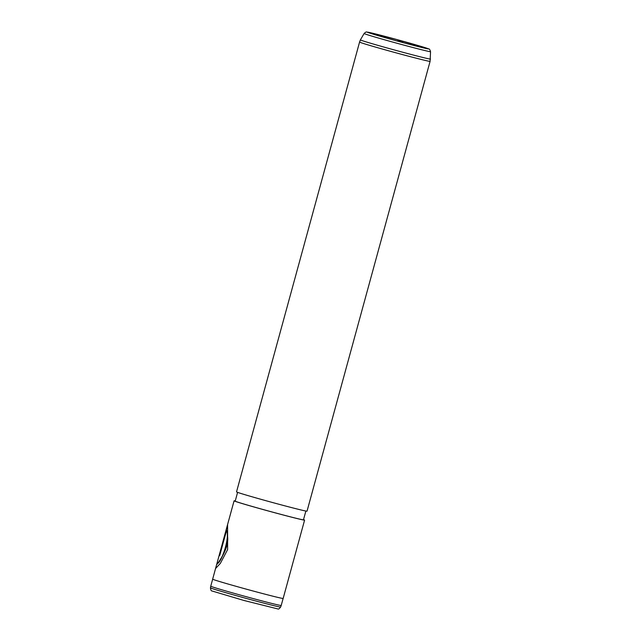 <?xml version="1.0" encoding="UTF-8"?>
<svg xmlns="http://www.w3.org/2000/svg" width="641" height="641" viewBox="0 0 641 641"><rect width="100%" height="100%" fill="white"/><g stroke="black" fill="none" stroke-linecap="round" stroke-linejoin="round"><path stroke-width="0.96" d="M280.63 607.035C279.396 608.726 278.482 609.367 277.906 608.95L243.925 600.465L212.003 590.978C211.185 591.01 210.673 589.96 210.456 587.837A36.377 0.761 15.3 0 0 244.541 597.949A36.377 0.761 15.3 0 0 280.63 607.035L281.207 605.465A36.521 0.761 -164.7 0 1 244.982 596.346A36.521 0.761 -164.7 0 1 210.753 586.195L212.668 579.192M397.757 40.599L402.82 41.873L397.757 40.599M430.504 59.06A36.345 0.761 -164.7 0 1 430.504 59.068A36.345 0.761 -164.7 0 1 394.447 49.99A36.345 0.761 -164.7 0 1 360.386 39.886A36.345 0.761 -164.7 0 1 360.394 39.878L364.112 33.508A34.438 0.721 -164.7 0 0 396.386 43.083A34.438 0.721 -164.7 0 0 430.544 51.681L430.087 61.352A36.553 0.769 -164.7 0 1 430.087 61.36A36.553 0.769 -164.7 0 1 393.83 52.233A36.553 0.769 -164.7 0 1 359.577 42.066A36.553 0.769 -164.7 0 1 359.585 42.066L360.386 39.886M430.087 61.36L307.031 511.165A36.553 0.769 -164.7 0 1 270.782 502.039A36.553 0.769 -164.7 0 1 236.529 491.879L359.577 42.066M305.869 511.045L303.465 519.811A35.391 0.737 -164.7 0 1 268.363 510.973A35.391 0.737 -164.7 0 1 235.199 501.134L237.595 492.368M303.514 519.627A36.553 0.769 -164.7 0 1 304.587 520.115A36.553 0.769 -164.7 0 1 268.331 510.989A36.553 0.769 -164.7 0 1 234.077 500.829A36.553 0.769 -164.7 0 1 235.247 500.95M304.587 520.115L283.162 598.438A36.553 0.769 -164.7 0 1 246.905 589.319A36.553 0.769 -164.7 0 1 212.652 579.152L234.077 500.829M227.451 536.261C229.654 549.81 214.214 568.006 217.155 563.679C221.962 561.756 229.951 537.414 226.537 530.532L219.679 555.619A36.553 0.769 -164.7 0 1 219.206 555.386L227.587 524.731L227.611 549.593L220.344 563.399L215.56 568.519M227.555 536.285C229.734 549.834 214.334 568.038 217.259 563.703C222.058 561.78 230.039 537.438 226.65 530.556L226.537 530.532M219.679 555.603A36.433 0.761 -164.7 0 1 219.31 555.418L227.635 525.003M430.544 51.681C429.919 49.637 429.334 48.732 428.789 48.956L398.766 40.071A31.633 0.665 -164.7 0 1 428.396 48.884A31.633 0.665 -164.7 0 1 397.027 40.976A31.633 0.665 -164.7 0 1 367.397 32.162A31.633 0.665 -164.7 0 1 398.766 40.071L366.828 32.05C366.428 31.689 365.522 32.178 364.112 33.508M283.122 598.462L281.207 605.465M210.456 587.837L210.753 586.195"/></g></svg>
